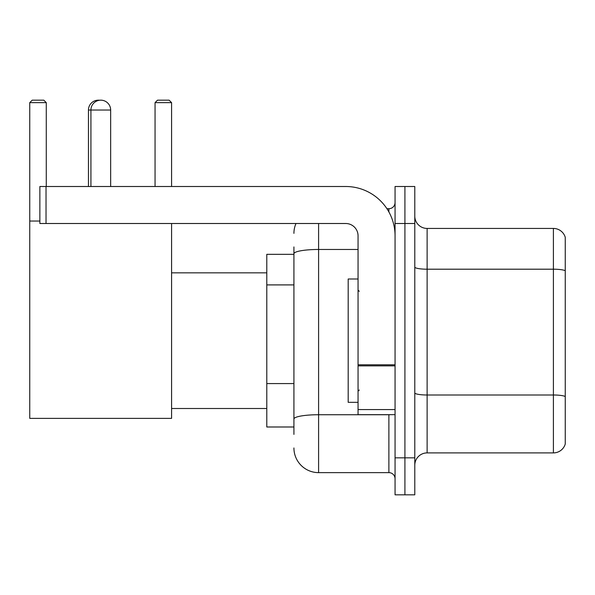 <?xml version="1.0" encoding="UTF-8"?>
<svg xmlns="http://www.w3.org/2000/svg" width="595" height="595" viewBox="0 0 595 595"><rect width="100%" height="100%" fill="white"/><g stroke="black" fill="none" stroke-linecap="round" stroke-linejoin="round"><path stroke-width="0.89" d="M293.923 277.508L293.923 246.932L293.923 254.333L266.791 254.333L266.791 426.994L293.923 426.994M293.923 434.395L293.923 246.932M318.593 223.504L318.593 472.631L388.885 472.631A6.166 6.166 0 0 1 395.058 478.796A6.166 6.166 0 0 0 388.885 472.631L388.885 414.663M395.058 457.83L395.058 494.832L404.92 494.832L404.92 457.83L404.92 494.832L414.789 494.832L414.789 457.83L404.92 457.83L404.92 223.504L404.92 457.83L395.058 457.83L395.058 223.504L404.92 223.504L404.92 186.503L404.92 223.504L414.789 223.504L414.789 457.83M414.789 223.504L414.789 186.503L395.058 186.503L395.058 223.504M386.921 208.704L388.885 208.704A6.166 6.166 0 0 0 395.058 202.538M293.923 423.298L293.923 390.974M293.923 233.366A24.663 24.663 0 0 1 295.983 223.504M318.593 472.631A24.663 24.663 0 0 1 293.923 447.961M414.789 465.231A12.331 12.331 0 0 1 427.121 452.899L553.41 452.899L553.41 228.435L427.121 228.435A12.331 12.331 0 0 1 414.789 216.104A12.331 12.331 0 0 0 427.121 228.435L427.121 452.899M565.25 237.316A12.331 12.331 0 0 0 553.41 228.435A12.331 12.331 0 0 1 565.25 237.316L565.25 444.019A12.331 12.331 0 0 1 553.41 452.899M88.454 186.503L88.454 110.038A9.87 9.87 0 0 1 99.558 100.25M90.923 186.503L90.923 110.038A9.87 9.87 0 0 1 100.786 100.168A9.87 9.87 0 0 1 110.655 110.038L88.454 110.038M110.655 186.503L110.655 110.038M171.583 223.504L171.583 418.367L29.75 418.367L29.75 102.638L32.219 100.168L43.807 100.168L46.276 102.638L29.75 102.638M46.276 186.503L46.276 102.638M29.75 221.035L39.865 221.035M171.583 102.638L155.057 102.638L157.519 100.168L169.114 100.168L171.583 102.638L171.583 186.503M155.057 102.638L155.057 186.503M395.058 414.663L358.056 414.663L358.056 364.795L395.058 364.795L395.058 235.836A49.333 49.333 0 0 0 345.725 186.503L46.031 186.503L46.031 223.504L345.725 223.504A12.331 12.331 0 0 1 358.056 235.836L358.056 364.795M46.031 223.504L39.865 223.504L39.865 186.503L46.031 186.503M358.056 279.003L348.187 279.003L348.187 402.332L358.056 402.332M293.923 284.908L266.791 284.908M293.923 383.574L266.791 383.574M391.027 414.663A6.166 1.071 0 0 1 388.885 414.73L318.593 414.73A24.663 4.284 180 0 0 293.923 419.014M293.923 253.753A24.663 4.284 180 0 1 318.593 249.469L358.056 249.469M388.885 211.954L388.885 208.704M565.25 270.74A12.331 2.142 180 0 0 553.41 269.2L427.121 269.2A12.331 2.142 -0 0 1 414.789 267.058M565.25 396.538A12.331 2.142 180 0 0 553.41 394.998L427.121 394.998A12.331 2.142 0 0 1 414.789 392.856M395.058 365.865L358.056 365.865M358.056 409.568L395.058 409.568M171.583 408.497L266.791 408.497M171.583 272.837L266.791 272.837M359.291 291.334L358.056 290.1M359.291 390L358.056 391.227"/></g></svg>
